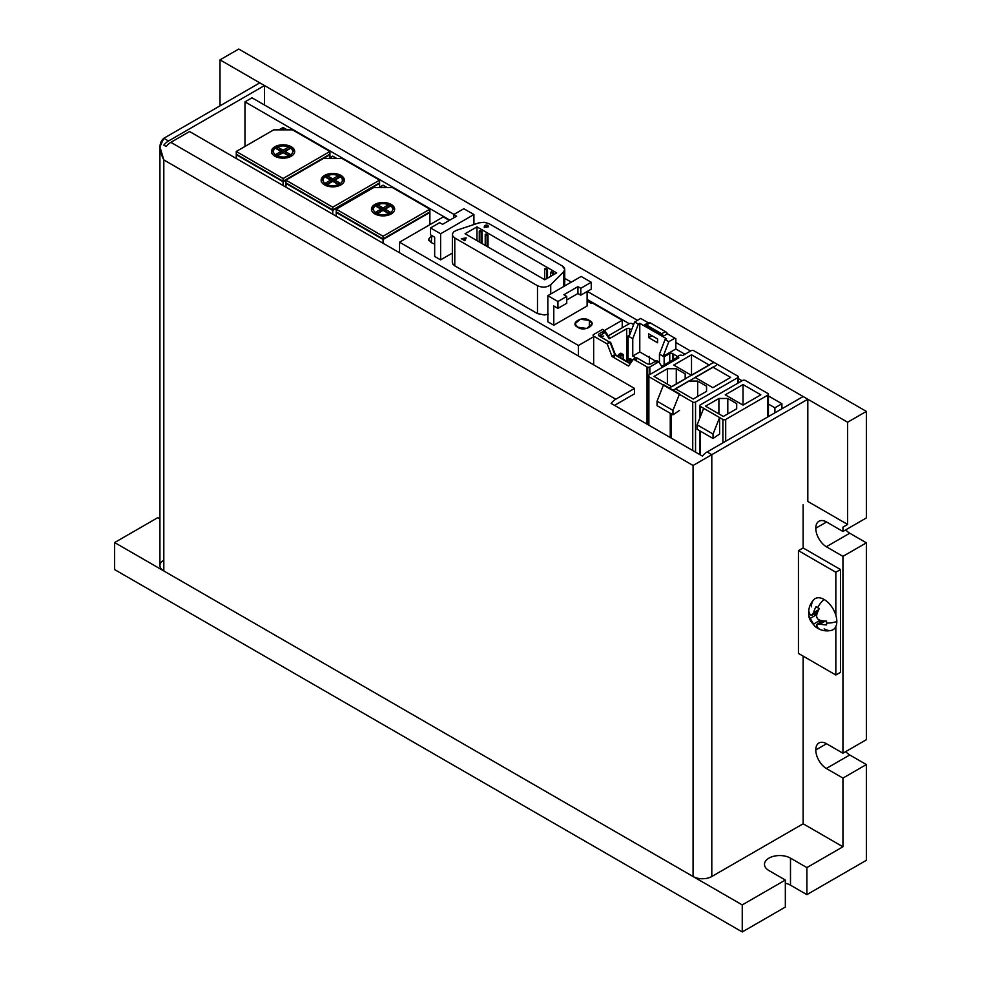 <?xml version="1.0" encoding="UTF-8"?>
<svg xmlns="http://www.w3.org/2000/svg" width="981" height="981" viewBox="0 0 981 981"><rect width="100%" height="100%" fill="white"/><g stroke="black" fill="none" stroke-linecap="round" stroke-linejoin="round"><path stroke-width="1.47" d="M648.882 376.704L671.372 389.69A1.987 1.153 0 0 0 674.18 389.69L716.326 365.349A1.987 1.153 0 0 0 716.326 363.73L693.849 350.744A1.987 1.153 0 0 0 691.041 350.744L682.604 355.613A2.649 1.533 0 0 0 678.864 355.613A2.649 1.533 0 0 0 678.864 357.783L648.882 375.085A1.987 1.153 0 0 0 648.882 376.704A1.987 1.153 180 0 1 648.306 375.895A1.987 1.153 180 0 1 648.882 375.085L678.864 357.783A2.649 1.533 180 0 1 678.079 356.704A2.649 1.533 180 0 1 679.723 355.281A2.649 1.533 180 0 1 682.604 355.613L691.041 350.744A1.987 1.153 180 0 1 693.849 350.744L716.326 363.73A1.987 1.153 180 0 1 716.915 364.54A1.987 1.153 180 0 1 716.326 365.349L674.18 389.69A1.987 1.153 180 0 1 671.372 389.69L648.882 376.704L648.882 425.202L648.882 376.704M691.507 375.355L673.714 365.079L691.507 354.803L709.3 365.079L691.507 375.355L709.3 365.079L691.507 354.803L673.714 365.079L691.507 375.355M671.838 386.71L654.033 376.434L667.387 368.733L676.289 368.733L685.179 373.871L685.179 379.009L671.838 386.71L685.179 379.009L685.179 373.871L676.289 368.733L676.289 383.939L676.289 368.733L667.387 368.733L654.033 376.434L671.838 386.71M667.387 384.147L667.387 368.733L667.387 384.147M671.372 438.176L671.372 413.908L671.372 438.176M691.507 375.147L691.507 354.803L691.507 375.147M670.244 389.04L692.733 402.026A1.987 1.153 0 0 0 695.541 402.026L737.687 377.685A1.987 1.153 0 0 0 737.687 376.066L715.21 363.08A1.987 1.153 0 0 0 712.402 363.08L670.244 387.421A1.987 1.153 0 0 0 670.244 389.04A1.987 1.153 180 0 1 669.667 388.231A1.987 1.153 180 0 1 670.244 387.421L712.402 363.08A1.987 1.153 180 0 1 715.21 363.08L737.687 376.066A1.987 1.153 180 0 1 738.276 376.876A1.987 1.153 180 0 1 737.687 377.685L695.541 402.026A1.987 1.153 180 0 1 692.733 402.026L670.244 389.04M693.199 399.046L675.394 388.77L688.748 381.069L697.65 381.069L706.541 386.207L706.541 391.345L693.199 399.046L706.541 391.345L706.541 386.207L697.65 381.069L697.65 396.483L697.65 381.069L688.748 381.069L675.394 388.77L693.199 399.046M712.868 387.691L695.075 377.415L712.868 367.139L730.661 377.415L712.868 387.691L730.661 377.415L712.868 367.139L695.075 377.415L712.868 387.691M670.244 413.271L670.244 437.526L670.244 413.271M692.733 450.512L692.733 402.026L692.733 450.512M695.541 452.131L695.541 402.026L695.541 452.131M737.687 383.301L737.687 377.685L737.687 383.301M663.438 385.116L657.049 401.192L672.966 410.389L679.367 394.301L672.966 410.389L657.049 401.192L663.438 385.116M679.526 393.896L663.597 384.699L679.526 393.896M657.049 405.644L657.049 401.192L657.049 405.644L672.966 414.84L657.049 405.644M679.526 410.389L672.966 414.84L672.966 410.389L672.966 414.84L679.526 410.389M811.422 606.822A17.965 10.374 60 0 1 824.126 599.489A18.455 10.656 120 0 0 817.565 607.68A13.513 7.799 0 0 0 819.356 608.551A18.308 10.57 120 0 0 816.805 614.584A18.308 10.57 -60 0 1 819.356 608.551A13.513 7.799 180 0 1 817.565 607.68A13.513 7.799 180 0 1 816.069 606.65A18.308 10.57 120 0 0 813.507 612.696L811.998 615.136L810.22 614.584A18.308 10.57 180 0 1 808.822 610.832A13.513 7.799 120 0 0 808.675 612.806A13.513 7.799 120 0 0 808.822 614.633A18.308 10.57 0 0 0 810.22 618.386L813.507 624.088L820.091 620.286C817.369 619.318 816.278 617.417 816.805 614.584L810.22 618.386L816.805 614.584C816.278 617.417 817.369 619.318 820.091 620.286L813.507 624.088A18.308 10.57 120 0 0 816.069 627.178L816.928 626.27L816.069 627.178A13.513 7.799 0 0 0 817.565 628.208A18.455 10.656 120 0 0 817.896 628.416A18.455 10.656 -60 0 1 817.565 628.208A13.513 7.799 0 0 0 819.356 629.079A13.513 7.799 180 0 1 817.565 628.208A13.513 7.799 180 0 1 816.952 627.828A13.513 7.799 180 0 1 816.069 627.178A18.308 10.57 -60 0 1 815.542 626.798A18.308 10.57 -60 0 1 813.507 624.088L810.22 618.386A18.308 10.57 180 0 1 808.884 615.283A18.308 10.57 180 0 1 808.822 614.633L808.822 614.633A13.513 7.799 -60 0 1 808.7 613.542A13.513 7.799 -60 0 1 808.675 612.806A13.513 7.799 -60 0 1 808.822 610.832A18.308 10.57 0 0 0 810.22 614.584C811.483 615.921 812.575 615.295 813.507 612.696L818.767 609.655L813.507 612.696A18.308 10.57 -60 0 1 816.069 606.65A13.513 7.799 0 0 0 817.565 607.68A18.455 10.656 -60 0 1 824.126 599.489A17.965 10.374 60 0 1 836.83 621.488A18.455 10.656 180 0 1 826.456 623.082A13.513 7.799 120 0 0 826.603 624.897A18.308 10.57 180 0 1 820.091 624.088C817.381 623.585 816.278 624.223 816.805 625.988A18.308 10.57 120 0 0 819.356 629.079A18.308 10.57 -60 0 1 816.805 625.988L817.21 624.174L820.091 624.088L825.352 621.047L820.091 624.088A18.308 10.57 0 0 0 826.603 624.897A13.513 7.799 -60 0 1 826.456 623.082A13.513 7.799 -60 0 1 826.603 621.096A18.308 10.57 180 0 1 820.091 620.286A18.308 10.57 0 0 0 826.603 621.096A13.513 7.799 120 0 0 826.456 623.082A18.455 10.656 0 0 0 836.83 621.488A17.965 10.374 60 0 1 824.126 628.821M816.952 627.828L817.896 628.416C822.103 630.795 826.627 631.445 831.483 630.366A17.965 10.374 -120 0 0 836.83 621.488A17.965 10.374 -120 0 0 824.126 599.489A17.965 10.374 -120 0 0 813.776 599.685C810.404 603.352 808.712 607.595 808.663 612.426A18.455 10.656 0 0 0 808.675 612.806A18.455 10.656 180 0 1 808.663 612.426L808.7 613.542M818.767 609.655L817.737 610.256M816.952 614.081L813.617 614.204L816.952 614.081M810.036 614.327L809.288 614.364L809.288 612.929L809.288 614.364L810.036 614.327M818.841 623.242L820.607 620.409L818.841 623.242M817.774 627.619L816.535 626.908L817.774 627.619M429.886 209.186L392.425 187.555L373.687 187.555L336.213 209.186L383.056 236.237L429.886 209.186L429.886 211.896L429.886 209.186L383.056 236.237L383.056 238.935L429.886 211.896L383.056 238.935L336.213 211.896L383.056 238.935L383.056 236.237L336.213 209.186L336.213 211.896L336.213 209.186L373.687 187.555L392.425 187.555L429.886 209.186M374.852 204.453A11.588 6.695 180 0 1 391.247 204.453A11.588 6.695 180 0 1 391.247 213.919A11.588 6.695 180 0 1 374.852 213.919A11.588 6.695 180 0 1 374.852 204.453A11.588 6.695 0 0 0 371.468 209.186A11.588 6.695 0 0 0 378.617 215.379A11.588 6.695 0 0 0 391.247 213.919A11.588 6.695 0 0 0 394.644 209.186A11.588 6.695 0 0 0 387.495 203.006A11.588 6.695 0 0 0 374.852 204.453M376.397 206.513L380.959 209.149L380.959 210.964L377.513 212.963L380.959 210.964L380.959 209.149L375.931 212.043L380.959 209.149L376.397 206.513L378.494 205.311L383.056 207.935L388.157 204.992L390.254 206.194L385.153 209.149L389.948 211.921L387.851 213.122L383.056 210.351L387.851 213.122M376.263 205.274A9.602 5.543 0 0 0 376.263 213.11A9.602 5.543 0 0 0 389.849 213.11A9.602 5.543 0 0 0 389.849 205.274A9.602 5.543 0 0 0 376.263 205.274A9.602 5.543 180 0 1 389.849 205.274A9.602 5.543 180 0 1 389.849 213.11A9.602 5.543 180 0 1 376.263 213.11A9.602 5.543 180 0 1 376.263 205.274M378.028 213.257L383.056 210.351L378.028 213.257L375.931 212.043M389.948 211.921L385.153 209.149L385.153 210.964L388.366 212.828L385.153 210.964L385.153 209.149L390.254 206.194M388.157 204.992L383.056 207.935L383.056 209.762L388.157 206.807L383.056 209.762L378.494 207.126M383.056 209.762L383.056 207.935M336.213 216.188L336.213 212.436L336.213 216.188M429.886 212.436L429.886 224.674L429.886 212.436L383.056 239.474L383.056 243.227L383.056 239.474L336.213 212.436L383.056 238.935L429.617 212.055L383.056 238.935L336.495 212.055L383.056 239.474L429.886 212.436M387.188 187.555L383.056 185.176L386.796 187.555L383.056 185.397L379.304 187.555L383.056 185.176L378.924 187.555L383.056 185.176L387.188 187.555L383.056 185.176L378.924 187.555M742.556 380.493L700.409 404.834A1.987 1.153 0 0 0 700.409 406.453L722.887 419.439A1.987 1.153 0 0 0 725.695 419.439L767.853 395.098A1.987 1.153 0 0 0 767.853 393.479L745.364 380.493A1.987 1.153 0 0 0 742.556 380.493A1.987 1.153 180 0 1 745.364 380.493L767.853 393.479A1.987 1.153 180 0 1 768.43 394.288A1.987 1.153 180 0 1 767.853 395.098L725.695 419.439L725.695 441.242L725.695 419.439A1.987 1.153 180 0 1 722.887 419.439L719.613 417.538L719.613 434.031L713.052 438.482L697.123 429.286L697.123 424.847L703.684 408.354L700.409 406.453L700.409 416.594L700.409 406.453A1.987 1.153 180 0 1 699.821 405.644A1.987 1.153 180 0 1 700.409 404.834L742.556 380.493M743.022 405.104L725.229 394.828L743.022 384.552L760.827 394.828L743.022 405.104L743.022 384.552L725.229 394.828L743.022 405.104L760.827 394.828L743.022 384.552L743.022 405.104M723.353 416.459L705.56 406.183L718.901 398.482L727.804 398.482L736.706 403.62L736.706 408.758L723.353 416.459L736.706 408.758L736.706 403.62L727.804 398.482L727.804 413.896L727.804 398.482L718.901 398.482L705.56 406.183L723.353 416.459M700.409 431.186L700.409 454.939L700.409 431.186M722.887 442.86L722.887 419.439L722.887 442.86M703.684 408.354L697.123 424.847L713.052 434.031L719.613 417.538L703.684 408.354M719.613 417.538L713.052 434.031L713.052 438.482L719.613 434.031L719.613 417.538M767.853 416.9L767.853 395.098L767.853 416.9M718.901 413.896L718.901 398.482L718.901 413.896M713.052 434.031L697.123 424.847L697.123 429.286L713.052 438.482L713.052 434.031M251.994 97.806L453.97 214.41L251.994 97.806L244.968 101.852L449.825 220.124L244.968 101.852L251.994 97.806M564.737 278.359L571.285 282.136L564.737 278.359M587.325 291.394L637.429 320.333L587.325 291.394M675.848 342.504L690.575 351.014L675.848 342.504M738.276 378.556L742.102 380.763L738.276 378.556M768.43 395.956L781.931 403.755L781.931 408.77L781.931 403.755L768.43 395.956M587.104 299.377L629.238 323.705L587.104 299.377M768.43 404.074L774.904 407.814L781.931 403.755L774.904 407.814L768.43 404.074M244.968 146.451L244.968 101.852L244.968 146.451M774.904 412.829L774.904 407.814L774.904 412.829M591.236 289.137L580.801 295.158L577.932 293.503L566.748 299.953L577.932 293.503L580.801 295.158L591.236 289.137L591.236 282.27L580.801 288.291L580.801 295.158L580.801 288.291L577.932 286.636L577.932 293.503L577.932 286.636L580.801 288.291L591.236 282.27L581.157 276.446L547.839 295.673L557.931 301.498L566.748 296.409L563.879 294.741L577.932 286.636L563.879 294.741L566.748 296.409L566.748 303.276L557.931 308.365L553.787 305.986L557.931 308.365L557.931 301.498L547.839 295.673L547.839 321.78L553.787 325.214L547.839 321.78L547.839 295.673L581.157 276.446L591.236 282.27L591.236 289.137M488.182 226.93L484.7 226.918L487.913 226.746L487.913 225.372L488.44 226.586L486.135 227.433L484.589 226.819L484.945 225.372L486.723 225.029L487.913 225.372L484.945 225.372L484.589 226.819L486.135 227.433L488.44 226.586L487.913 225.372L488.182 226.93M443.314 216.924L399.537 242.197L578.447 345.496L593.652 336.716L578.447 345.496L399.537 242.197L399.537 252.742L399.537 242.197L443.314 216.924L449.347 220.406L443.314 216.924M604.455 330.487L622.236 320.223L592.254 302.908L591.31 303.46L587.104 301.032L591.31 303.46L592.254 302.908L622.236 320.223L622.236 327.752L622.236 320.223L604.455 330.487M548.293 314.128L544.541 314.975L537.49 313.601L454.779 265.851L452.83 264.097L452.388 261.78L452.83 264.097L454.779 265.851L537.49 313.601L537.49 285.716L454.779 237.966L454.779 265.851L454.779 237.966L537.49 285.716L537.49 313.601L544.541 314.975L548.293 314.128M452.315 253.11L440.616 259.867L434.669 256.433L434.669 237.206L434.669 256.433L440.616 259.867L452.315 253.11M587.104 305.986L553.787 325.214L553.787 305.986L553.787 325.214L587.104 305.986L587.104 291.529L587.104 305.986M431.235 242.638L431.824 235.563L428.489 239.278L431.235 242.638L434.669 244.11M577.686 327.188C569.238 323.289 582.555 315.306 589.336 320.456C598.067 324.245 584.259 332.522 577.686 327.188L586.687 328.463L592.193 323.828L589.336 320.456L580.323 319.217L574.94 323.828L577.686 327.188M563.609 286.575L563.609 271.823L550.721 284.711L550.721 294.018L550.721 284.711C546.871 287.531 542.456 287.862 537.49 285.716C542.456 287.862 546.871 287.531 550.721 284.711L563.609 271.823L563.609 286.575M489.004 223.656L562.272 265.961L564.737 269.395L563.609 271.823C565.448 269.689 564.995 267.739 562.272 265.961L489.004 223.656L484.148 222.27L478.851 222.883L456.521 230.327L478.851 222.883L484.148 222.27L489.004 223.656M473.921 224.526L473.921 214.545L440.616 233.772L440.616 259.867L440.616 233.772L473.921 214.545L463.841 208.72L453.737 214.545L456.619 216.2L442.566 224.318L439.684 222.662L430.524 227.948L440.616 233.772L430.524 227.948L430.524 234.815L434.669 237.206L430.524 234.815L430.524 227.948L439.684 222.662L442.566 224.318L456.619 216.2L453.737 214.545L453.737 217.868L453.737 214.545L463.841 208.72L473.921 214.545L473.921 224.526M589.336 327.188L589.336 320.456L589.336 327.188M578.447 356.042L578.447 345.496L578.447 356.042M456.521 230.327L453.86 231.737L452.388 233.895L452.83 236.213L454.779 237.966L452.83 236.213L452.388 233.895L453.86 231.737L456.521 230.327M476.974 226.881L556.681 272.902L544.786 279.769L465.08 233.748L476.974 226.881L476.974 240.615L476.974 226.881L465.08 233.748L544.786 279.769L556.681 272.902L476.974 226.881M466.208 237.905L464.884 240.75L461.278 238.665L466.208 237.905L461.278 238.665L464.884 240.75L466.208 237.905M452.315 262.319L452.388 233.895M482.076 231.602L482.076 243.558L482.076 231.602L480.212 230.535L482.076 231.602L481.144 232.141L482.076 231.602M486.159 233.969L488.023 235.048L488.023 246.991L488.023 235.048L486.159 233.969L485.227 234.508L486.159 233.969M545.644 268.304L547.508 269.383L547.508 278.199L547.508 269.383L545.644 268.304L544.7 268.843L545.644 268.304M551.592 271.737L553.456 272.816L553.456 274.766L553.456 272.816L551.592 271.737L550.66 272.277L551.592 271.737M463.155 239.756L465.521 239.389L463.155 239.756M480.212 230.535L479.28 231.075L481.144 232.141L481.144 243.018L481.144 232.141L479.28 231.075L480.212 230.535M485.227 245.373L485.227 234.508L487.091 235.587L488.023 235.048L487.091 235.587L487.091 246.452L487.091 235.587L485.227 234.508L485.227 245.373M544.7 279.72L544.7 268.843L546.576 269.922L547.508 269.383L546.576 269.922L546.576 278.739L546.576 269.922L544.7 268.843L544.7 279.72M550.66 276.384L550.66 272.277L552.524 273.356L553.456 272.816L552.524 273.356L552.524 275.305L552.524 273.356L550.66 272.277L550.66 276.384M479.28 241.939L479.28 231.075L479.28 241.939M484.945 225.372L484.589 226.819M557.931 301.498L557.931 308.365L566.748 303.276L566.748 296.409L557.931 301.498M488.44 226.586L487.913 225.372M259.83 82.845L163.815 138.284L168.499 140.994L264.514 85.555L259.83 82.845L264.514 85.555L168.499 140.994L163.815 138.284C158.763 142.576 158.763 149.786 163.815 159.915L159.928 146.868L163.815 138.284L259.83 82.845M159.928 146.868L159.928 565.547A13.244 7.652 0 0 0 163.815 570.954L163.815 159.915L693.077 465.485L711.801 454.669L707.117 451.959A13.244 7.652 120 0 0 702.433 456.116L611.102 403.387A13.244 7.652 -60 0 1 615.786 399.23L170.841 142.343A13.244 7.652 120 0 0 166.157 146.5L163.815 145.139A13.244 7.652 -60 0 1 168.499 140.994A13.244 7.652 120 0 0 163.815 145.139L166.157 146.5A13.244 7.652 -60 0 1 170.841 142.343L615.786 399.23A13.244 7.652 120 0 0 611.102 403.387L702.433 456.116A13.244 7.652 -60 0 1 707.117 451.959L711.801 454.669L693.077 465.485L163.815 159.915L163.815 570.954L693.077 876.511L693.077 465.485L693.077 876.511L163.815 570.954A13.244 7.652 180 0 1 163.815 560.139M835.837 675.002L798.448 653.42L798.448 550.66L803.132 547.962L840.521 569.544L840.521 672.304L835.837 675.002L840.521 672.304L840.521 569.544L835.837 572.242L835.837 615.246L835.837 572.242L798.448 550.66L798.448 653.42L835.837 675.002L835.837 626.601L835.837 675.002M803.132 504.7L803.132 547.962L803.132 504.7M803.132 656.13L803.132 823.782L711.801 876.511A13.244 7.652 180 0 1 693.077 876.511A13.244 7.652 0 0 0 711.801 876.511L711.801 454.669L711.801 876.511L803.132 823.782L803.132 656.13M807.817 399.23L711.801 454.669L807.817 399.23L803.132 396.532L707.117 451.959L803.132 396.532L807.817 399.23L807.817 501.45L807.817 399.23M634.523 388.415L615.786 399.23L634.523 388.415L189.566 131.528L170.841 142.343L189.566 131.528L634.523 388.415L634.523 393.822L634.523 388.415M614.535 405.361L634.523 393.822L614.535 405.361M264.514 105.028L264.514 85.555L264.514 105.028M840.521 569.544L803.132 547.962L798.448 550.66L835.837 572.242L840.521 569.544M593.652 336.14L593.652 364.822L593.652 336.14L607.227 343.988L593.652 336.14A1.987 1.153 0 0 1 593.652 334.521L602.542 329.383L604.958 330.891L609.606 337.869M647.043 424.135L647.043 366.968L633.456 359.132L628.588 366.06L612.095 356.532L607.227 343.988L612.095 356.532L615.308 355.134L610.047 342.369L614.903 354.914L612.095 356.532L628.588 366.06L633.456 359.132L636.264 357.513L646.81 363.595L636.264 357.513L633.456 359.132L647.043 366.968L647.043 424.135M632.058 323.705L633.603 324.601L632.058 323.705A1.987 1.153 0 0 0 629.25 323.705L608.245 335.833L629.25 323.705M666.136 332.032L668.147 334.263L665.412 331.603L661.66 333.773L663.671 336.005L667.411 333.847L666.136 332.032M675.848 338.715L675.848 348.991L684.971 354.251L675.848 348.991L675.848 338.715L674.916 338.175L668.821 341.682L663.205 356.287L659.453 354.129L659.453 362.884L659.453 354.129L665.069 339.524L666.479 338.715L639.784 323.301L639.784 351.958L655.713 361.155L639.784 351.958L632.757 356.017L635.798 357.783L632.757 356.017L632.757 338.715L628.073 336.005L629.005 336.557L634.633 321.952L640.716 318.433L648.208 322.761L644.468 324.919L646.479 325.005L650.219 322.835L648.208 322.761L650.219 322.835L665.412 331.603L667.411 333.847L674.916 338.175L667.411 333.847L663.671 336.005L644.468 324.919L663.671 336.005M673.506 359.536L673.506 354.129L673.506 359.536M648.306 421.413L647.043 422.137L648.306 421.413M647.043 415.65L648.306 414.914L647.043 415.65M648.306 413.124L647.043 412.4L648.306 413.124M648.306 416.815L647.043 417.538L648.306 416.815M647.043 418.078L648.306 418.813L647.043 418.078M629.483 328.709L629.483 335.195L629.483 328.709A1.987 1.153 0 0 0 626.663 328.709L609.201 338.788L605.044 332.547L600.446 335.195L605.044 332.547L604.652 330.597L609.201 338.788L609.336 337.636L609.201 338.788L626.663 328.709A1.987 1.153 180 0 1 629.483 328.709L631.568 329.91M629.544 335.159L628.073 336.005L628.073 359.806L628.073 336.005L629.544 335.159M609.201 338.788L609.336 337.636M626.663 328.709L626.663 361.253L626.663 328.709M657.577 338.985L648.686 333.847L657.577 338.985L657.577 342.774L648.686 337.636L648.686 333.847L648.686 337.636L657.577 342.774L657.577 338.985L651.96 335.735L657.577 338.985M635.872 359.438L637.748 358.359L635.995 357.758M649.851 374.534L649.851 366.968L649.851 374.534M662.383 367.286L658.754 361.83L649.851 366.968L658.754 361.83L662.383 367.286M631.592 359.402L630.182 358.592L632.524 359.941L630.182 361.29L627.84 359.941L627.84 361.928L627.84 359.941L630.182 358.592L630.182 363.277L630.182 361.29L632.524 359.941L628.772 359.402L630.182 358.592L627.84 359.941L630.182 361.29L630.182 360.211L631.592 359.402L630.182 358.592L630.182 360.211M620.814 354.803L619.403 353.994L618.471 354.533L620.814 355.882L620.814 357.869L620.814 354.803L620.814 355.882L618.471 354.533L618.471 356.52L618.471 354.533L620.814 353.185L622.224 353.994L620.814 354.803L620.814 353.185L620.814 354.803L622.224 353.994L620.814 353.185L619.403 353.994L620.814 353.185L623.156 354.533L623.156 359.218L623.156 354.533L622.224 353.994M661.66 333.773L665.412 331.603L650.219 322.835L646.479 325.005L661.66 333.773L646.479 325.005L644.468 324.919L648.208 322.761L640.716 318.433L634.633 321.952L629.005 336.557L632.757 338.715L632.757 356.017L639.784 351.958L639.784 323.301L666.479 338.715L665.069 339.524L659.453 354.129L663.205 356.287L675.848 348.991L663.205 356.287L664.137 356.826L664.137 364.944L664.137 356.826L669.753 353.589L669.753 361.695L669.753 353.589L664.137 356.826M654.585 361.805L651.494 363.595L656.645 360.616L658.754 361.83L656.645 360.616L655.161 361.474L657.025 362.553M672.574 353.589L672.574 360.076L672.574 353.589A1.987 1.153 0 0 0 669.753 353.589A1.987 1.153 180 0 1 672.574 353.589L676.78 356.017L676.78 357.648A1.987 1.153 0 0 0 677.368 356.826A1.987 1.153 0 0 0 676.78 356.017A1.987 1.153 180 0 1 676.78 357.648L661.746 366.33L676.78 357.648M647.742 409.016A1.987 1.153 0 0 0 648.306 409.249A1.987 1.153 180 0 1 647.742 409.016L647.742 367.237L647.742 409.016L647.043 408.611L647.742 409.016M651.96 335.735L648.686 337.636M647.043 423.216L648.306 422.492L647.043 423.216M593.652 334.521L602.542 329.383L604.652 330.597L599.501 333.577L604.652 330.597L605.142 331.333M648.306 414.215L647.043 413.479L648.306 414.215M651.494 363.595A3.311 1.913 180 0 1 646.81 363.595M647.043 366.968A1.987 1.153 0 0 0 649.851 366.968M600.446 335.195L600.446 336.826L600.446 335.195A1.987 1.153 0 0 0 599.857 336.005A1.987 1.153 0 0 0 600.433 336.814M620.814 355.882L623.156 354.533L620.814 355.882M638.373 324.11L632.757 338.715L638.373 324.11L634.633 321.952L638.373 324.11L639.784 323.301M599.501 336.275L610.047 342.369L607.227 343.988L610.047 342.369L599.501 336.275A3.311 1.913 180 0 1 599.501 333.577M663.205 356.287L668.821 341.682L665.069 339.524L668.821 341.682L674.916 338.175M630.219 363.743L614.903 354.914L630.219 363.743M806.885 894.635L790.49 885.169A15.23 8.792 0 0 0 785.34 883.219A15.23 8.792 180 0 1 790.49 885.169L806.885 894.635L806.885 867.596L790.49 858.13L790.49 885.169L790.49 858.13L790.49 885.169L790.49 858.13L806.885 867.596L842.949 846.775L842.949 778.08L826.321 768.479A15.23 8.792 60 0 1 815.787 749.962A15.23 8.792 60 0 1 826.321 743.61L842.949 753.212L842.949 556.35L866.37 542.824L866.37 739.686L866.37 542.824L849.742 533.223L866.37 542.824L842.949 556.35L826.321 546.748L849.742 533.223A15.23 8.792 60 0 1 845.708 529.875A15.23 8.792 -120 0 0 849.742 533.223L826.321 546.748L849.742 533.223L826.321 546.748L842.949 556.35L842.949 753.212L866.37 739.686L842.949 753.212L826.321 743.61A15.23 8.792 -120 0 0 818.939 742.985A15.23 8.792 -120 0 0 815.787 749.962A15.23 8.792 -120 0 0 826.321 768.479L849.742 754.965L866.37 764.567L866.37 860.288L806.885 894.635L866.37 860.288L866.37 764.567L842.949 778.08L842.949 846.775L803.132 823.782L842.949 846.775L806.885 867.596L806.885 894.635M785.34 907.069L742.249 931.95L114.63 569.593L742.249 931.95L742.249 904.911L785.34 880.031L768.945 870.564A15.23 8.792 180 0 1 768.945 858.13A15.23 8.792 180 0 1 790.49 858.13A15.23 8.792 0 0 0 773.886 856.217A15.23 8.792 0 0 0 764.481 864.347A15.23 8.792 0 0 0 768.945 870.564L785.34 880.031L742.249 904.911L114.63 542.554L742.249 904.911L742.249 931.95L785.34 907.069L785.34 880.031L785.34 907.069M238.751 49.05L866.37 411.407L866.37 517.943L866.37 411.407L847.633 422.222L847.633 524.43L807.817 501.45L847.633 524.43L842.949 527.14L847.633 524.43L847.633 422.222L220.014 59.866L238.751 49.05L220.014 59.866L220.014 105.838L220.014 59.866L847.633 422.222L866.37 411.407L238.751 49.05M845.708 751.618A15.23 8.792 -120 0 0 849.742 754.965A15.23 8.792 60 0 1 845.708 751.618M826.554 522.002L815.787 528.219A15.23 8.792 -120 0 0 826.321 546.736L826.321 546.736A15.23 8.792 60 0 1 815.787 528.219A15.23 8.792 60 0 1 826.321 521.867L842.949 531.469L842.949 527.14L842.949 531.469L866.37 517.943L842.949 531.469L826.321 521.867A15.23 8.792 -120 0 0 818.939 521.242A15.23 8.792 -120 0 0 815.787 528.219L826.554 522.002M159.928 518.949L157.72 517.674L114.63 542.554L114.63 569.593L114.63 542.554L157.72 517.674L159.928 518.949M826.554 743.745L815.787 749.962L826.554 743.745M826.321 768.479L849.742 754.965L826.321 768.479L842.949 778.08L866.37 764.567L849.742 754.965L826.321 768.491M332.755 209.897L379.316 183.018L332.755 209.897L286.194 183.018L332.755 210.437L286.194 183.018L285.912 187.15L285.912 183.398L332.755 210.437L332.755 214.189L332.755 209.897L379.586 182.858L379.586 180.148L342.124 158.517L323.387 158.517L285.912 180.148L332.755 207.187L379.586 180.148L379.586 182.858L332.755 209.897L285.912 182.858L332.755 209.897L332.755 207.187L332.755 209.897M336.888 158.517L332.755 156.126L336.495 158.517L332.755 156.359L329.003 158.517L332.755 156.126L328.623 158.517L332.755 156.126L336.888 158.517L332.755 156.126L328.623 158.517M379.586 183.398L332.755 210.437L379.586 183.398L379.586 187.175L379.586 183.398M324.552 175.415A11.588 6.695 180 0 1 340.947 175.415A11.588 6.695 180 0 1 340.947 184.882A11.588 6.695 180 0 1 324.552 184.882A11.588 6.695 180 0 1 324.552 175.415A11.588 6.695 0 0 0 321.167 180.148A11.588 6.695 0 0 0 328.316 186.329A11.588 6.695 0 0 0 340.947 184.882A11.588 6.695 0 0 0 344.343 180.148A11.588 6.695 0 0 0 337.194 173.968A11.588 6.695 0 0 0 324.552 175.415M323.387 158.517L342.124 158.517L379.586 180.148L332.755 207.187L285.912 180.148L285.912 182.858L285.912 180.148L323.387 158.517M326.097 177.475L330.658 180.112L330.658 181.926L327.213 183.913L330.658 181.926L330.658 180.112L325.631 183.006L330.658 180.112L326.097 177.475L328.194 176.261L332.755 178.898L337.856 175.955L339.953 177.156L334.852 180.112L339.647 182.871L337.55 184.085L332.755 181.313L327.728 184.22L325.631 183.006M325.962 176.224A9.602 5.543 0 0 0 325.962 184.072A9.602 5.543 0 0 0 339.549 184.072A9.602 5.543 0 0 0 339.549 176.224A9.602 5.543 0 0 0 325.962 176.224A9.602 5.543 180 0 1 339.549 176.224A9.602 5.543 180 0 1 339.549 184.072A9.602 5.543 180 0 1 325.962 184.072A9.602 5.543 180 0 1 325.962 176.224M339.647 182.871L334.852 180.112L334.852 181.926L338.065 183.79L334.852 181.926L334.852 180.112L339.953 177.156M332.755 180.725L332.755 178.898L332.755 180.725L337.856 177.769L332.755 180.725L328.194 178.088M327.728 184.22L332.755 181.313L337.55 184.085M337.856 175.955L332.755 178.898M283.092 181.767L236.262 154.728L236.262 158.481L236.531 154.336L283.092 181.227L329.653 154.336L283.092 181.227L236.531 154.336L283.092 181.767L283.092 185.519L283.092 181.227L329.935 154.728L283.092 181.767M329.935 157.757L329.935 154.728L329.935 157.757M278.96 129.848L283.092 127.456L279.34 129.848L283.092 127.677L286.844 129.848L283.092 127.456L278.96 129.848L283.092 127.456L287.225 129.848M329.935 151.479L292.461 129.848L273.724 129.848L236.262 151.479L283.092 178.517L329.935 151.479L329.935 154.176L329.935 151.479L283.092 178.517L283.092 181.227L329.935 154.176L283.092 181.227L236.262 154.176L283.092 181.227L283.092 178.517L236.262 151.479L236.262 154.176L236.262 151.479L273.724 129.848L292.461 129.848L329.935 151.479M274.901 146.745A11.588 6.695 180 0 1 291.283 146.745A11.588 6.695 180 0 1 291.283 156.212A11.588 6.695 180 0 1 274.901 156.212A11.588 6.695 180 0 1 274.901 146.745A11.588 6.695 0 0 0 271.504 151.479A11.588 6.695 0 0 0 278.653 157.659A11.588 6.695 0 0 0 291.283 156.212A11.588 6.695 0 0 0 294.68 151.479A11.588 6.695 0 0 0 287.531 145.298A11.588 6.695 0 0 0 274.901 146.745M276.446 148.805L280.995 151.43L280.995 153.257L277.549 155.243L280.995 153.257L280.995 151.43L275.98 154.336L280.995 151.43L276.446 148.805L278.53 147.591L283.092 150.228L288.193 147.285L290.29 148.487L285.189 151.43L285.189 153.257L288.402 155.108L285.189 153.257L285.189 151.43L289.984 154.201L285.189 151.43L290.29 148.487M288.193 147.285L283.092 150.228L283.092 152.043L288.193 149.1L283.092 152.043L278.53 149.419M278.064 155.55L283.092 152.644L287.887 155.415L283.092 152.644L278.064 155.55L275.98 154.336M276.299 147.555A9.602 5.543 0 0 0 276.299 155.403A9.602 5.543 0 0 0 289.886 155.403A9.602 5.543 0 0 0 289.886 147.555A9.602 5.543 0 0 0 276.299 147.555A9.602 5.543 180 0 1 289.886 147.555A9.602 5.543 180 0 1 289.886 155.403A9.602 5.543 180 0 1 276.299 155.403A9.602 5.543 180 0 1 276.299 147.555M289.984 154.201L287.887 155.415M283.092 152.043L283.092 150.228M603.021 332.596L602.592 331.786M603.438 330.855L605.044 332.547M610.366 342.21L608.649 343.166M610.047 342.369L607.999 342.921M612.867 355.465L614.903 354.914L614.241 357.133M649.385 364L649.385 356.422M678.079 356.704L678.079 358.224M648.306 424.859L648.306 375.895M738.276 382.97L738.276 376.876M823.01 620.826L817.21 624.174M817.786 611.788L811.998 615.136M815.542 626.798C810.895 622.028 808.675 618.189 808.884 615.283M371.468 210.817C374.963 203.288 381.425 201.399 390.843 205.176L394.57 209.946L390.646 205.054L383.117 203.275L375.306 205.152L371.541 209.946M379.5 207.714L381.94 207.298L379.5 207.714M699.821 454.608L699.821 430.843M699.821 418.065L699.821 405.644M768.43 416.569L768.43 394.288M428.82 239.278L428.82 240.468M575.271 323.828L575.271 325.018M564.737 269.395L564.737 285.925M484.332 227.604L484.332 226.231M591.751 323.828L591.751 325.054M603.474 333.442L602.739 332.338M615.443 354.791L610.574 342.246M630.44 363.424L615.418 354.754M603.744 336.054L600.519 336.373M321.167 181.767C324.662 174.238 331.124 172.362 340.542 176.126L344.27 180.896L340.346 176.016L332.817 174.238L325.005 176.102L321.241 180.896M329.199 178.665L331.639 178.26L329.199 178.665M271.504 153.097C274.999 145.568 281.461 143.692 290.879 147.457L294.607 152.227L290.683 147.346L283.153 145.568L275.354 147.432L271.578 152.227M279.536 149.995L281.976 149.59L279.536 149.995"/></g></svg>
